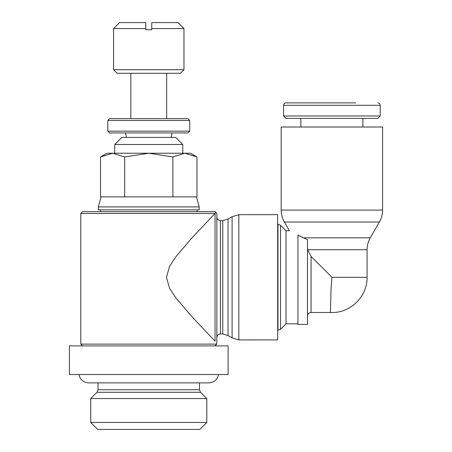 <?xml version="1.0" encoding="UTF-8"?>
<svg xmlns="http://www.w3.org/2000/svg" width="452" height="452" viewBox="0 0 452 452"><rect width="100%" height="100%" fill="white"/><g stroke="black" fill="none" stroke-linecap="round" stroke-linejoin="round"><path stroke-width="0.68" d="M238.831 214.672L238.831 339.921L277.664 339.927L277.664 214.666L238.831 214.672L232.102 216.7L232.102 337.898L228.034 335.548L222.779 333.971L220.418 333.949C218.265 334.141 217.073 335.333 216.841 337.525L216.841 277.296L216.841 341.136L216.728 344.108L214.937 345.893M130.854 118.633L130.854 73.303L166.669 73.303L166.669 118.633M107.813 120.424L109.604 118.633L187.919 118.633L189.71 120.424L189.71 131.159L187.919 132.95L109.604 132.95L107.813 131.159L107.813 120.424L189.71 120.424M107.813 131.159L189.71 131.159M126.379 137.408L125.594 132.95M171.929 132.95L171.138 137.408M114.751 153.234L114.751 144.476L121.814 137.408L175.709 137.408L182.772 144.476L182.772 153.234M114.751 144.476L182.772 144.476M98.344 206.909L101.039 196.863L196.484 196.863L199.174 206.909L199.174 209.892L98.344 209.892L98.344 206.909L199.174 206.909M215.05 213.406L215.05 341.187C217.316 342.3 217.316 342.3 215.05 341.187L191.439 316.146L176.043 298.077L169.658 288.455L166.438 277.449L169.534 266.375L175.873 256.736L191.258 238.645L215.05 213.406C216.135 212.536 216.135 211.965 215.05 211.694L100.434 211.689L100.434 209.892M216.728 344.108L80.795 344.108L80.795 213.474L82.586 211.689L214.92 211.689L197.061 211.689L197.089 209.892M69.416 374.527L69.416 345.893L228.107 345.893L228.107 374.527L69.416 374.527M199.507 382.872L199.473 389.743L98.05 389.743L98.016 382.872M90.722 398.551L96.999 392.274L200.524 392.274L206.801 398.551L206.801 422.462L199.863 429.4L97.66 429.4L90.722 422.462L90.722 398.551L206.801 398.551M90.722 422.462L206.801 422.462M97.66 429.4L199.863 429.4M118.927 429.4L178.596 429.4M183.964 28.566L151.742 28.566L151.742 22.6L178.003 22.6L183.964 28.566L183.964 69.721L180.388 73.303L166.669 73.303M130.854 73.303L117.136 73.303L113.559 69.721L183.964 69.721M117.136 73.303L180.388 73.303M196.976 156.963L190.512 153.234L107.005 153.234L100.547 156.963L112.599 153.234L124.656 156.963L148.759 153.234L172.867 156.963L184.919 153.234L196.976 156.963L196.976 196.863L172.867 196.863L172.867 156.963M113.559 69.721L113.559 28.566L145.781 28.566L145.781 22.6L119.52 22.6L113.559 28.566M151.742 28.566L151.742 29.753L145.781 29.753L145.781 28.566M222.779 333.971L222.779 220.627L220.418 220.644L220.418 333.949M311.066 256.482L311.066 312.49L330.435 312.49L331.067 288.41L331.943 277.217L311.066 256.482L307.693 249.741L307.49 248.058M297.947 235.136L297.947 324.417L307.49 324.417L307.49 239.673L297.947 235.136L303.377 237.808L370.273 237.808L379.386 222.022C381.499 218.327 382.561 214.35 382.584 210.09L382.584 127.012L281.178 127.012L281.178 210.09L382.584 210.09M281.178 210.09C281.2 214.35 282.268 218.327 284.376 222.022L289.427 230.769L286.014 230.769L280.506 225.265L280.506 329.327L286.014 323.824L297.947 323.824M277.664 330.378L280.506 329.327M277.957 330.378L277.957 224.215L277.664 224.215M232.102 216.7L228.034 219.045L228.034 335.548M197.089 211.666L215.05 211.666L216.841 213.457L216.841 337.525M331.943 277.325L367.075 277.325L367.075 249.741C367.092 245.481 368.16 241.504 370.273 237.808M283.568 115.978L380.2 115.978L377.782 118.396L285.98 118.396L283.568 115.978L283.568 105.299C283.698 103.847 284.5 103.039 285.98 102.886L355.741 102.886M283.568 105.299L380.2 105.299L380.2 115.978M300.862 127.012L300.862 118.396M362.899 118.396L362.899 127.012M298.224 235.712C286.675 229.288 286.675 229.288 298.224 235.712M286.014 230.769L286.014 323.824M100.547 156.963L100.547 196.863L172.867 196.863M124.656 196.863L124.656 156.963M80.795 213.474L214.982 213.474M284.376 222.022L379.386 222.022M307.693 249.741L367.075 249.741M238.831 339.921L232.102 337.898M79.038 374.527C79.998 379.584 83.157 382.369 88.502 382.872L209.016 382.872C214.367 382.369 217.525 379.584 218.485 374.527M98.05 389.743L96.999 392.274M311.066 312.49C308.914 312.682 307.722 313.874 307.49 316.067M277.957 224.215L280.506 225.265M330.435 312.49L331.881 312.513M380.2 105.299C380.07 103.847 379.262 103.039 377.782 102.886M367.075 277.325C367.561 296.128 350.69 313.004 331.881 312.518M222.779 220.627L228.034 219.045M220.418 220.644C218.265 220.452 217.073 219.26 216.841 217.067M200.524 392.274L199.473 389.743M80.795 344.108L82.586 345.893"/></g></svg>
